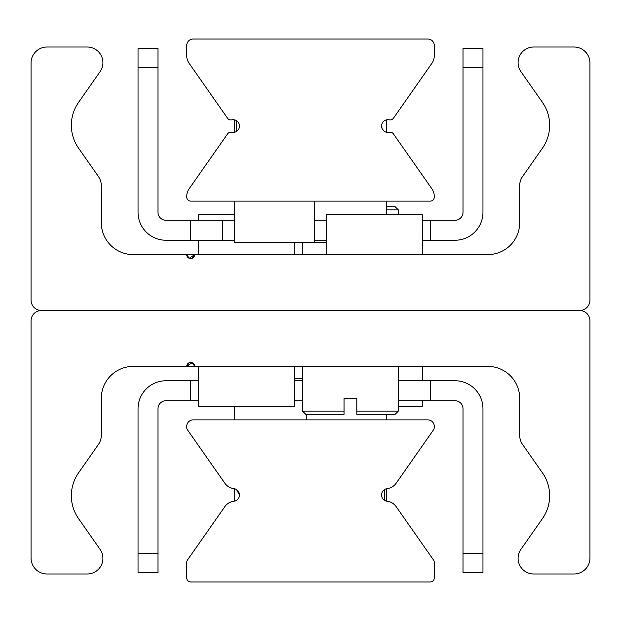 <?xml version="1.0" encoding="UTF-8"?>
<svg xmlns="http://www.w3.org/2000/svg" width="621" height="621" viewBox="0 0 621 621"><rect width="100%" height="100%" fill="white"/><g stroke="black" fill="none" stroke-linecap="round" stroke-linejoin="round"><path stroke-width="0.93" d="M186.742 254.61L189.141 258.274L186.742 254.61L189.141 258.274L186.742 254.61L189.141 258.274L186.742 254.61L189.141 258.274L186.742 254.61L189.141 258.274L186.742 254.61L189.141 258.274L186.742 254.61L189.141 258.274L186.742 254.61L189.141 258.274L186.742 254.61L189.141 258.274L186.742 254.61L189.141 258.274L186.742 254.61L189.141 258.274L186.742 254.61L194.73 254.61L192.3 258.282L194.73 254.61L192.3 258.282L194.73 254.61L192.3 258.282L194.73 254.61L192.3 258.282L194.73 254.61L192.3 258.282L194.73 254.61L192.3 258.282L194.73 254.61L192.3 258.282L194.73 254.61L192.3 258.282L194.73 254.61L192.3 258.282L194.73 254.61L192.3 258.282L194.73 254.61L186.742 254.61L194.73 254.61L186.742 254.61L189.141 258.274L186.742 254.61A3.99 3.99 0 0 0 190.732 258.6A3.99 3.99 0 0 0 194.73 254.61L192.3 258.282L194.73 254.61L487.749 254.61A31.935 31.935 0 0 0 519.692 222.675L519.692 185.679A15.967 15.967 0 0 1 522.579 176.519L542.436 148.163A39.923 39.923 0 0 0 542.436 102.364L520.918 71.64A15.649 15.649 0 0 1 533.742 47.017L573.983 47.017A15.967 15.967 0 0 1 589.95 62.985L589.95 300.122A10.378 10.378 0 0 1 579.572 310.5L41.428 310.5A10.378 10.378 0 0 1 31.05 300.122L31.05 62.985A15.967 15.967 0 0 1 47.017 47.017L87.258 47.017A15.649 15.649 0 0 1 100.082 71.64L78.564 102.364A39.923 39.923 0 0 0 78.564 148.163L98.421 176.519A15.967 15.967 0 0 1 101.308 185.679L101.308 222.675A31.935 31.935 0 0 0 133.251 254.61L186.742 254.61M189.18 258.289L192.145 258.344L189.18 258.289L192.145 258.344L189.18 258.289L192.145 258.344L189.18 258.289L192.145 258.344L189.18 258.289L192.145 258.344L189.18 258.289L192.145 258.344L189.18 258.289L192.145 258.344L189.18 258.289L194.73 254.61L189.18 258.289L194.73 254.61L189.18 258.289L192.145 258.344L189.18 258.289M189.18 362.711L192.145 362.656L189.18 362.711L192.145 362.656L189.18 362.711L192.145 362.656L189.18 362.711L192.145 362.656L189.18 362.711L192.145 362.656L189.18 362.711L192.145 362.656L189.18 362.711L192.145 362.656L189.18 362.711L192.145 362.656L189.18 362.711L192.145 362.656L189.18 362.711L192.145 362.656L186.742 366.39L189.141 362.726L186.742 366.39L189.141 362.726L186.742 366.39L189.141 362.726L186.742 366.39L189.141 362.726L186.742 366.39L189.141 362.726L186.742 366.39L189.141 362.726L186.742 366.39L189.141 362.726L186.742 366.39L189.141 362.726L186.742 366.39L189.141 362.726L186.742 366.39L133.251 366.39A31.935 31.935 0 0 0 101.308 398.325L101.308 435.321A15.967 15.967 0 0 1 98.421 444.481L78.564 472.837A39.923 39.923 0 0 0 78.564 518.636L100.082 549.36A15.649 15.649 0 0 1 87.258 573.983L47.017 573.983A15.967 15.967 0 0 1 31.05 558.015L31.05 320.878A10.378 10.378 0 0 1 41.428 310.5L579.572 310.5A10.378 10.378 0 0 1 589.95 320.878L589.95 558.015A15.967 15.967 0 0 1 573.983 573.983L533.742 573.983A15.649 15.649 0 0 1 520.918 549.36L542.436 518.636A39.923 39.923 0 0 0 542.436 472.837L522.579 444.481A15.967 15.967 0 0 1 519.692 435.321L519.692 398.325A31.935 31.935 0 0 0 487.749 366.39L194.73 366.39L192.3 362.718L194.73 366.39L192.3 362.718L194.73 366.39L192.3 362.718L194.73 366.39L192.3 362.718L194.73 366.39L192.3 362.718L194.73 366.39L192.3 362.718L194.73 366.39L192.3 362.718L194.73 366.39L192.3 362.718L194.73 366.39L192.3 362.718L194.73 366.39L192.3 362.718L194.73 366.39L192.3 362.718L194.73 366.39L186.742 366.39L189.141 362.726M192.145 362.656L186.742 366.39L192.145 362.656L186.742 366.39L192.145 362.656L186.742 366.39L192.145 362.656L186.742 366.39L194.73 366.39L186.742 366.39A3.99 3.99 0 0 1 190.732 362.4A3.99 3.99 0 0 1 194.73 366.39L192.3 362.718M384.477 131.427L382.21 128.873L381.558 126.063M236.523 120.699L236.523 131.427M393.442 118.215A3.99 3.99 0 0 1 389.32 119.822A6.389 6.389 0 0 0 381.558 126.063A6.389 6.389 0 0 0 389.32 132.304A3.99 3.99 0 0 1 393.442 133.911L431.944 188.9A12.777 12.777 0 0 1 434.258 196.228L434.258 197.121A3.99 3.99 0 0 1 430.268 201.119L190.732 201.119A3.99 3.99 0 0 1 186.742 197.121L186.742 196.228A12.777 12.777 0 0 1 189.056 188.9L227.558 133.911A3.99 3.99 0 0 1 231.68 132.304A6.389 6.389 0 0 0 239.442 126.063A6.389 6.389 0 0 0 231.68 119.822A3.99 3.99 0 0 1 227.558 118.215L189.056 63.226A12.777 12.777 0 0 1 186.742 55.898L186.742 45.418A6.389 6.389 0 0 1 193.131 39.038L427.869 39.038A6.389 6.389 0 0 1 434.258 45.418L434.258 55.898A12.777 12.777 0 0 1 431.944 63.226L393.442 118.215M384.477 500.301L384.477 489.573M236.523 489.573L239.442 494.937M433.536 560.041A3.99 3.99 0 0 1 434.258 562.331L434.258 577.972A3.99 3.99 0 0 1 430.268 581.962L190.732 581.962A3.99 3.99 0 0 1 186.742 577.972L186.742 562.331A3.99 3.99 0 0 1 187.464 560.041L224.856 506.635A12.777 12.777 0 0 1 233.806 501.279A6.389 6.389 0 0 0 233.806 488.595A12.777 12.777 0 0 1 224.856 483.239L187.464 429.833A3.99 3.99 0 0 1 186.742 427.543L186.742 426.27A6.389 6.389 0 0 1 193.131 419.881L427.869 419.881A6.389 6.389 0 0 1 434.258 426.27L434.258 427.543A3.99 3.99 0 0 1 433.536 429.833L396.144 483.239A12.777 12.777 0 0 1 387.194 488.595A6.389 6.389 0 0 0 387.194 501.279A12.777 12.777 0 0 1 396.144 506.635L433.536 560.041M422.28 240.242L455.014 240.242A27.945 27.945 0 0 0 482.959 212.297L482.959 48.617L463.002 48.617L463.002 67.774L482.959 67.774M463.002 67.774L463.002 212.297A7.988 7.988 0 0 1 455.014 220.276L422.28 220.276M234.653 240.242L222.675 240.242L222.675 220.276L234.653 220.276M314.49 220.276L326.467 220.276M326.467 240.242L314.49 240.242M138.041 67.774L157.998 67.774L157.998 48.617L138.041 48.617L138.041 212.297A27.945 27.945 0 0 0 165.986 240.242L222.675 240.242M222.675 220.276L165.986 220.276A7.988 7.988 0 0 1 157.998 212.297L157.998 67.774M190.732 240.242L190.732 220.276M430.268 220.276L430.268 240.242M198.72 380.758L165.986 380.758A27.945 27.945 0 0 0 138.041 408.703L138.041 572.383L157.998 572.383L157.998 408.703A7.988 7.988 0 0 1 165.986 400.724L198.72 400.724M302.512 400.724L294.533 400.724M294.533 380.758L302.512 380.758M482.959 553.226L463.002 553.226L463.002 572.383L482.959 572.383L482.959 408.703A27.945 27.945 0 0 0 455.014 380.758L398.325 380.758M398.325 400.724L455.014 400.724A7.988 7.988 0 0 1 463.002 408.703L463.002 553.226M430.268 380.758L430.268 400.724M157.998 553.226L138.041 553.226M190.732 400.724L190.732 380.758M422.28 254.61L422.28 214.687L326.467 214.687L326.467 254.61M234.653 214.687L198.72 214.687L198.72 220.276M398.325 406.313L422.28 406.313L422.28 400.724M198.72 366.39L198.72 406.313L294.533 406.313L294.533 366.39M234.653 201.119L234.653 242.632L326.467 242.632M314.49 201.119L314.49 242.632M386.347 201.119L386.347 214.687M302.512 378.368L294.533 378.368M234.653 419.881L234.653 406.313M306.51 419.881L306.51 414.292M386.347 419.881L386.347 414.292M386.347 209.898L398.325 209.898L395.135 206.708L386.347 206.708M344.034 414.292L344.034 411.102L302.512 411.102L305.711 414.292L344.034 414.292L344.034 398.278L356.811 398.278L356.811 414.292L356.811 411.102L398.325 411.102L398.325 366.39M356.811 398.278L344.034 398.278M356.811 414.292L395.135 414.292L398.325 411.102M294.533 254.61L294.533 242.632M198.72 254.61L198.72 240.242M422.28 366.39L422.28 380.758M234.653 119.876L234.653 132.25M386.347 119.876L386.347 132.25M234.653 501.124L234.653 488.75M386.347 501.124L386.347 488.75M398.325 214.687L398.325 209.898M302.512 254.61L302.512 242.632M302.512 366.39L302.512 411.102"/></g></svg>
